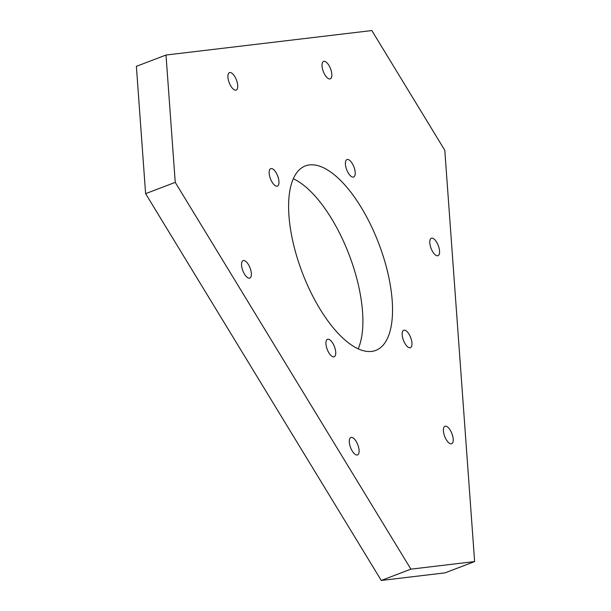 <?xml version="1.0" encoding="UTF-8"?>
<svg xmlns="http://www.w3.org/2000/svg" width="611" height="611" viewBox="0 0 611 611"><rect width="100%" height="100%" fill="white"/><g stroke="black" fill="none" stroke-linecap="round" stroke-linejoin="round"><path stroke-width="0.92" d="M353.234 177.114A9.341 3.872 -110.9 0 1 346.521 169.216A9.341 3.872 -110.9 0 1 346.979 159.563A9.341 3.872 -110.9 0 1 347.369 159.471A9.341 3.872 -110.9 0 1 354.09 167.368A9.341 3.872 -110.9 0 1 353.632 177.014A9.341 3.872 -110.9 0 1 353.234 177.114M276.989 186.179A9.341 3.872 -110.9 0 1 270.276 178.282A9.341 3.872 -110.9 0 1 270.734 168.636A9.341 3.872 -110.9 0 1 271.124 168.537A9.341 3.872 -110.9 0 1 277.837 176.434A9.341 3.872 -110.9 0 1 277.386 186.088A9.341 3.872 -110.9 0 1 276.989 186.179M333.766 356.855A9.341 3.872 -110.9 0 1 327.053 348.965A9.341 3.872 -110.9 0 1 327.511 339.311A9.341 3.872 -110.9 0 1 327.901 339.212A9.341 3.872 -110.9 0 1 334.614 347.109A9.341 3.872 -110.9 0 1 334.164 356.763A9.341 3.872 -110.9 0 1 333.766 356.855M410.012 347.789A9.341 3.872 -110.9 0 1 403.298 339.892A9.341 3.872 -110.9 0 1 403.756 330.238A9.341 3.872 -110.9 0 1 404.146 330.146A9.341 3.872 -110.9 0 1 410.859 338.043A9.341 3.872 -110.9 0 1 410.409 347.69A9.341 3.872 -110.9 0 1 410.012 347.789M329.871 78.956A9.341 3.872 -110.9 0 1 323.15 71.059A9.341 3.872 -110.9 0 1 323.609 61.413A9.341 3.872 -110.9 0 1 323.998 61.314A9.341 3.872 -110.9 0 1 330.719 69.211A9.341 3.872 -110.9 0 1 330.261 78.857A9.341 3.872 -110.9 0 1 329.871 78.956M235.762 90.153A9.341 3.872 -110.9 0 1 229.049 82.256A9.341 3.872 -110.9 0 1 229.507 72.602A9.341 3.872 -110.9 0 1 229.896 72.51A9.341 3.872 -110.9 0 1 236.61 80.408A9.341 3.872 -110.9 0 1 236.159 90.054A9.341 3.872 -110.9 0 1 235.762 90.153M249.395 278.181A9.341 3.872 -110.9 0 1 242.682 270.283A9.341 3.872 -110.9 0 1 243.14 260.63A9.341 3.872 -110.9 0 1 243.529 260.538A9.341 3.872 -110.9 0 1 250.25 268.435A9.341 3.872 -110.9 0 1 249.792 278.081A9.341 3.872 -110.9 0 1 249.395 278.181M357.137 455.012A9.341 3.872 -110.9 0 1 350.416 447.115A9.341 3.872 -110.9 0 1 350.874 437.468A9.341 3.872 -110.9 0 1 351.272 437.369A9.341 3.872 -110.9 0 1 357.985 445.266A9.341 3.872 -110.9 0 1 357.527 454.92A9.341 3.872 -110.9 0 1 357.137 455.012M451.239 443.815A9.341 3.872 -110.9 0 1 444.525 435.918A9.341 3.872 -110.9 0 1 444.984 426.272A9.341 3.872 -110.9 0 1 445.373 426.173A9.341 3.872 -110.9 0 1 452.087 434.07A9.341 3.872 -110.9 0 1 451.636 443.723A9.341 3.872 -110.9 0 1 451.239 443.815M437.606 255.788A9.341 3.872 -110.9 0 1 430.892 247.89A9.341 3.872 -110.9 0 1 431.343 238.244A9.341 3.872 -110.9 0 1 431.74 238.145A9.341 3.872 -110.9 0 1 438.454 246.042A9.341 3.872 -110.9 0 1 437.995 255.696A9.341 3.872 -110.9 0 1 437.606 255.788M371.587 351.424A98.722 40.914 -110.9 0 1 300.566 267.939A98.722 40.914 -110.9 0 1 305.401 165.917A98.722 40.914 -110.9 0 1 309.548 164.909A98.722 40.914 -110.9 0 1 380.569 248.387A98.722 40.914 -110.9 0 1 375.734 350.409A98.722 40.914 -110.9 0 1 371.587 351.424M474.625 561.57L444.991 572.866L381.272 580.45L145.609 193.664L136.375 66.332L166.009 55.036L371.839 30.55L444.8 150.298L474.625 561.57L410.898 569.154L175.242 182.368L166.009 55.036M293.333 178.771A98.722 40.914 -110.9 0 1 349.171 254.886A98.722 40.914 -110.9 0 1 358.168 348.85M145.609 193.664L175.242 182.368M381.272 580.45L410.898 569.154"/></g></svg>
